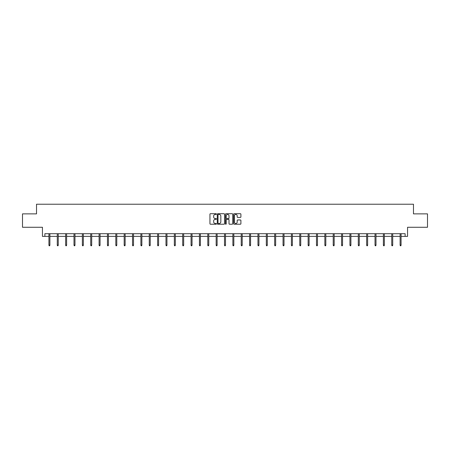 <?xml version="1.0" encoding="UTF-8"?>
<svg xmlns="http://www.w3.org/2000/svg" width="450" height="450" viewBox="0 0 450 450"><rect width="100%" height="100%" fill="white"/><g stroke="black" fill="none" stroke-linecap="round" stroke-linejoin="round"><path stroke-width="0.67" d="M216.422 214.071A0.366 0.366 0 0 0 216.056 213.705L210.465 213.705A0.529 0.529 0 0 0 209.942 214.228L209.942 223.701A0.529 0.529 0 0 0 210.465 224.224L216.056 224.224A0.366 0.366 0 0 0 216.422 223.858A0.366 0.366 0 0 0 216.056 223.487L215.331 223.487A1.682 1.682 0 0 1 213.649 221.805L213.649 221.018A1.682 1.682 0 0 1 215.331 219.336L216.056 219.336A0.366 0.366 0 0 0 216.422 218.964A0.366 0.366 0 0 0 216.056 218.599L215.331 218.599A1.682 1.682 0 0 1 213.649 216.911L213.649 216.124A1.682 1.682 0 0 1 215.331 214.442L216.056 214.442A0.366 0.366 0 0 0 216.422 214.071M44.876 236.385L44.876 233.702L405.124 233.702L405.124 236.385L407.559 236.385L407.559 227.273L427.5 227.273L427.5 213.874L413.483 213.874L413.483 204.227L36.517 204.227L36.517 213.874L22.5 213.874L22.5 227.273L42.441 227.273L42.441 236.385L48.926 236.385M240.373 217.412A0.529 0.529 0 0 0 240.902 216.889L240.902 214.228A0.529 0.529 0 0 0 240.373 213.705L234.169 213.705A0.529 0.529 0 0 0 233.64 214.228L233.64 223.701A0.529 0.529 0 0 0 234.169 224.224L240.373 224.224A0.529 0.529 0 0 0 240.902 223.701L240.902 220.489A0.529 0.529 0 0 0 240.373 219.966L237.718 219.966A0.529 0.529 0 0 0 237.195 220.489L237.195 222.081A1.406 1.406 0 0 1 235.783 223.487A1.406 1.406 0 0 1 234.377 222.081L234.377 215.848A1.406 1.406 0 0 1 235.783 214.442A1.406 1.406 0 0 1 237.195 215.848L237.195 216.889A0.529 0.529 0 0 0 237.718 217.412L240.373 217.412M224.539 214.228A0.529 0.529 0 0 0 224.016 213.705L217.806 213.705A0.529 0.529 0 0 0 217.277 214.228L217.277 223.701A0.529 0.529 0 0 0 217.806 224.224L224.016 224.224A0.529 0.529 0 0 0 224.539 223.701L224.539 214.228M225.984 213.705L232.194 213.705A0.529 0.529 0 0 1 232.723 214.228L232.723 223.701A0.529 0.529 0 0 1 232.194 224.224L229.539 224.224A0.529 0.529 0 0 1 229.011 223.701L229.011 219.859A0.529 0.529 0 0 0 228.487 219.336L226.721 219.336A0.529 0.529 0 0 0 226.198 219.859L226.198 223.858A0.366 0.366 0 0 1 225.827 224.224A0.366 0.366 0 0 1 225.461 223.858L225.461 214.228A0.529 0.529 0 0 1 225.984 213.705M49.888 236.385L57.285 236.385M58.252 236.385L65.649 236.385M66.611 236.385L74.008 236.385M74.976 236.385L82.373 236.385M83.334 236.385L90.731 236.385M91.699 236.385L99.096 236.385M100.058 236.385L107.454 236.385M108.422 236.385L115.819 236.385M116.781 236.385L124.177 236.385M125.145 236.385L132.542 236.385M133.504 236.385L140.901 236.385M141.868 236.385L149.265 236.385M150.227 236.385L157.624 236.385M158.591 236.385L165.988 236.385M166.95 236.385L174.347 236.385M175.314 236.385L182.711 236.385M183.673 236.385L191.07 236.385M192.037 236.385L199.434 236.385M200.396 236.385L207.793 236.385M208.761 236.385L216.157 236.385M217.119 236.385L224.516 236.385M225.484 236.385L232.881 236.385M233.843 236.385L241.239 236.385M242.207 236.385L249.604 236.385M250.566 236.385L257.963 236.385M258.93 236.385L266.327 236.385M267.289 236.385L274.686 236.385M275.653 236.385L283.05 236.385M284.012 236.385L291.409 236.385M292.376 236.385L299.773 236.385M300.735 236.385L308.132 236.385M309.099 236.385L316.496 236.385M317.458 236.385L324.855 236.385M325.822 236.385L333.219 236.385M334.181 236.385L341.578 236.385M342.546 236.385L349.942 236.385M350.904 236.385L358.301 236.385M359.269 236.385L366.666 236.385M367.627 236.385L375.024 236.385M375.992 236.385L383.389 236.385M384.351 236.385L391.748 236.385M392.715 236.385L400.112 236.385M401.074 236.385L405.124 236.385M218.385 214.442A0.366 0.366 0 0 0 218.014 214.808L218.014 223.121A0.366 0.366 0 0 0 218.385 223.487L219.144 223.487A1.682 1.682 0 0 0 220.832 221.805L220.832 216.124A1.682 1.682 0 0 0 219.144 214.442L218.385 214.442M229.011 215.876A1.406 1.406 0 0 0 227.604 214.464A1.406 1.406 0 0 0 226.198 215.876L226.198 218.07A0.529 0.529 0 0 0 226.721 218.599L228.487 218.599A0.529 0.529 0 0 0 229.011 218.07L229.011 215.876M48.926 245.081L49.14 245.773L49.674 245.773L49.888 245.081L48.926 245.081L48.926 233.702M49.888 245.081L49.888 233.702M57.285 245.081L57.499 245.773L58.039 245.773L58.252 245.081L57.285 245.081L57.285 233.702M58.252 245.081L58.252 233.702M65.649 245.081L65.863 245.773L66.398 245.773L66.611 245.081L65.649 245.081L65.649 233.702M66.611 245.081L66.611 233.702M74.008 245.081L74.222 245.773L74.762 245.773L74.976 245.081L74.008 245.081L74.008 233.702M74.976 245.081L74.976 233.702M82.373 245.081L82.586 245.773L83.121 245.773L83.334 245.081L82.373 245.081L82.373 233.702M83.334 245.081L83.334 233.702M90.731 245.081L90.945 245.773L91.485 245.773L91.699 245.081L90.731 245.081L90.731 233.702M91.699 245.081L91.699 233.702M99.096 245.081L99.309 245.773L99.844 245.773L100.058 245.081L99.096 245.081L99.096 233.702M100.058 245.081L100.058 233.702M107.454 245.081L107.668 245.773L108.208 245.773L108.422 245.081L107.454 245.081L107.454 233.702M108.422 245.081L108.422 233.702M115.819 245.081L116.032 245.773L116.567 245.773L116.781 245.081L115.819 245.081L115.819 233.702M116.781 245.081L116.781 233.702M124.177 245.081L124.391 245.773L124.931 245.773L125.145 245.081L124.177 245.081L124.177 233.702M125.145 245.081L125.145 233.702M132.542 245.081L132.756 245.773L133.29 245.773L133.504 245.081L132.542 245.081L132.542 233.702M133.504 245.081L133.504 233.702M140.901 245.081L141.114 245.773L141.654 245.773L141.868 245.081L140.901 245.081L140.901 233.702M141.868 245.081L141.868 233.702M149.265 245.081L149.479 245.773L150.013 245.773L150.227 245.081L149.265 245.081L149.265 233.702M150.227 245.081L150.227 233.702M157.624 245.081L157.838 245.773L158.377 245.773L158.591 245.081L157.624 245.081L157.624 233.702M158.591 245.081L158.591 233.702M165.988 245.081L166.202 245.773L166.736 245.773L166.95 245.081L165.988 245.081L165.988 233.702M166.95 245.081L166.95 233.702M174.347 245.081L174.561 245.773L175.101 245.773L175.314 245.081L174.347 245.081L174.347 233.702M175.314 245.081L175.314 233.702M182.711 245.081L182.925 245.773L183.459 245.773L183.673 245.081L182.711 245.081L182.711 233.702M183.673 245.081L183.673 233.702M191.07 245.081L191.284 245.773L191.824 245.773L192.037 245.081L191.07 245.081L191.07 233.702M192.037 245.081L192.037 233.702M199.434 245.081L199.648 245.773L200.183 245.773L200.396 245.081L199.434 245.081L199.434 233.702M200.396 245.081L200.396 233.702M207.793 245.081L208.007 245.773L208.547 245.773L208.761 245.081L207.793 245.081L207.793 233.702M208.761 245.081L208.761 233.702M216.157 245.081L216.371 245.773L216.906 245.773L217.119 245.081L216.157 245.081L216.157 233.702M217.119 245.081L217.119 233.702M224.516 245.081L224.73 245.773L225.27 245.773L225.484 245.081L224.516 245.081L224.516 233.702M225.484 245.081L225.484 233.702M232.881 245.081L233.094 245.773L233.629 245.773L233.843 245.081L232.881 245.081L232.881 233.702M233.843 245.081L233.843 233.702M241.239 245.081L241.453 245.773L241.993 245.773L242.207 245.081L241.239 245.081L241.239 233.702M242.207 245.081L242.207 233.702M249.604 245.081L249.817 245.773L250.352 245.773L250.566 245.081L249.604 245.081L249.604 233.702M250.566 245.081L250.566 233.702M257.963 245.081L258.176 245.773L258.716 245.773L258.93 245.081L257.963 245.081L257.963 233.702M258.93 245.081L258.93 233.702M266.327 245.081L266.541 245.773L267.075 245.773L267.289 245.081L266.327 245.081L266.327 233.702M267.289 245.081L267.289 233.702M274.686 245.081L274.899 245.773L275.439 245.773L275.653 245.081L274.686 245.081L274.686 233.702M275.653 245.081L275.653 233.702M283.05 245.081L283.264 245.773L283.798 245.773L284.012 245.081L283.05 245.081L283.05 233.702M284.012 245.081L284.012 233.702M291.409 245.081L291.623 245.773L292.162 245.773L292.376 245.081L291.409 245.081L291.409 233.702M292.376 245.081L292.376 233.702M299.773 245.081L299.987 245.773L300.521 245.773L300.735 245.081L299.773 245.081L299.773 233.702M300.735 245.081L300.735 233.702M308.132 245.081L308.346 245.773L308.886 245.773L309.099 245.081L308.132 245.081L308.132 233.702M309.099 245.081L309.099 233.702M316.496 245.081L316.71 245.773L317.244 245.773L317.458 245.081L316.496 245.081L316.496 233.702M317.458 245.081L317.458 233.702M324.855 245.081L325.069 245.773L325.609 245.773L325.822 245.081L324.855 245.081L324.855 233.702M325.822 245.081L325.822 233.702M333.219 245.081L333.433 245.773L333.968 245.773L334.181 245.081L333.219 245.081L333.219 233.702M334.181 245.081L334.181 233.702M341.578 245.081L341.792 245.773L342.332 245.773L342.546 245.081L341.578 245.081L341.578 233.702M342.546 245.081L342.546 233.702M349.942 245.081L350.156 245.773L350.691 245.773L350.904 245.081L349.942 245.081L349.942 233.702M350.904 245.081L350.904 233.702M358.301 245.081L358.515 245.773L359.055 245.773L359.269 245.081L358.301 245.081L358.301 233.702M359.269 245.081L359.269 233.702M366.666 245.081L366.879 245.773L367.414 245.773L367.627 245.081L366.666 245.081L366.666 233.702M367.627 245.081L367.627 233.702M375.024 245.081L375.238 245.773L375.778 245.773L375.992 245.081L375.024 245.081L375.024 233.702M375.992 245.081L375.992 233.702M383.389 245.081L383.603 245.773L384.137 245.773L384.351 245.081L383.389 245.081L383.389 233.702M384.351 245.081L384.351 233.702M391.748 245.081L391.961 245.773L392.501 245.773L392.715 245.081L391.748 245.081L391.748 233.702M392.715 245.081L392.715 233.702M400.112 245.081L400.326 245.773L400.86 245.773L401.074 245.081L400.112 245.081L400.112 233.702M401.074 245.081L401.074 233.702"/></g></svg>
